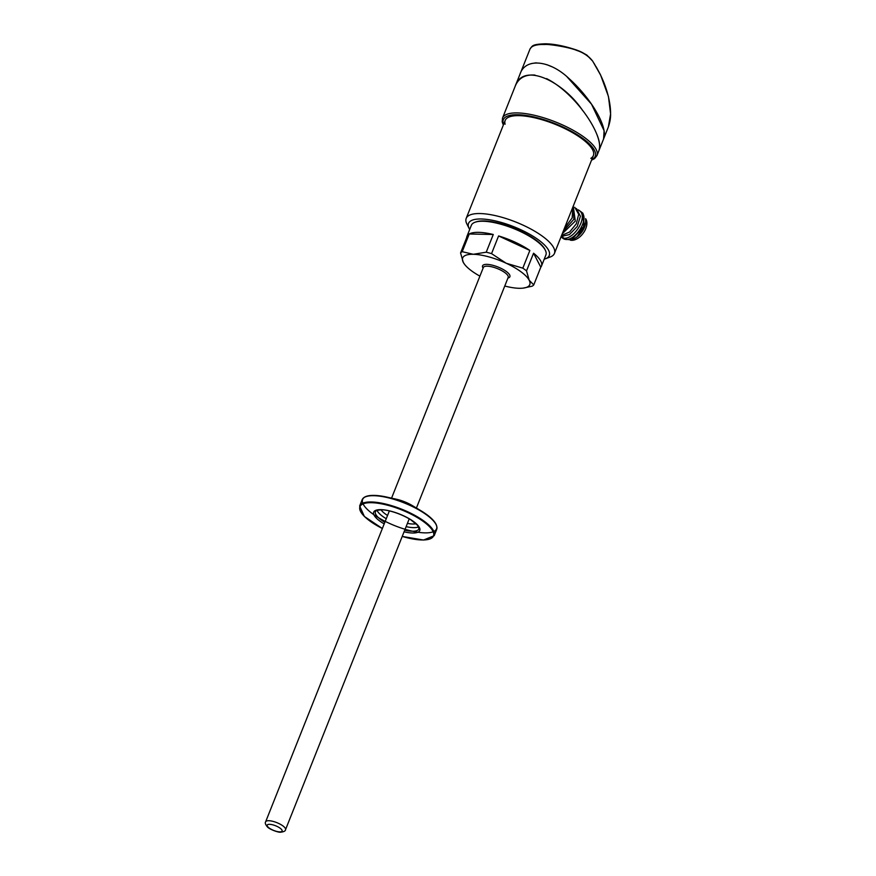 <?xml version="1.0" encoding="UTF-8"?>
<svg xmlns="http://www.w3.org/2000/svg" width="876" height="876" viewBox="0 0 876 876"><rect width="100%" height="100%" fill="white"/><g stroke="black" fill="none" stroke-linecap="round" stroke-linejoin="round"><path stroke-width="1.31" d="M529.903 49.352C531.294 45.87 536.211 44.26 544.664 44.512C548.683 43.92 569.652 47.304 576.594 50.37L576.758 50.118C584.029 53.348 587.643 55.287 587.61 55.9L592.68 61.134C588.541 56.086 583.175 52.494 576.594 50.37L576.758 50.118C583.504 52.45 588.814 56.13 592.68 61.134L600.531 74.942L605.896 88.082M596.227 66.894L600.575 74.942L608.448 96.502L610.594 114.022C610.714 117.877 609.981 122.169 608.371 126.91L610.55 114.165C610.703 109.412 609.981 103.565 608.382 96.623C606.586 89.33 603.969 82.114 600.531 74.986L594.103 63.4M590.829 158.337A47.468 14.914 -158.3 0 0 593.37 155.567A47.468 14.914 -158.3 0 0 554.782 124.151A47.468 14.914 -158.3 0 0 505.167 120.461A47.468 14.914 -158.3 0 0 505.102 124.228M608.371 126.91L598.845 150.858C600.323 146.839 599.742 141.507 597.071 134.86M582.803 110.748C563.399 81.501 523.071 61.495 515.176 86.275C518.472 78.073 525.074 74.351 535.017 75.095M536.189 62.82L531.152 63.62M576.747 50.096C564.779 46.056 554.344 43.953 545.452 43.8C531.261 44.249 532.531 46.099 530.068 48.892L519.983 74.208C525.359 57.444 549.712 60.115 568.852 78.402C590.555 97.707 608.502 127.206 603.575 138.945L604.101 130.754M604.09 130.688L591.53 104.2L567.09 76.902M551.639 66.653L546.744 64.627M546.547 78.61C575.554 92.998 604.856 136.437 598.823 150.847M469.131 228.483L466.864 223.938A47.468 14.914 21.7 0 1 466.207 218.354A47.468 14.914 21.7 0 1 515.822 222.044A47.468 14.914 21.7 0 1 554.42 253.46A47.468 14.914 21.7 0 1 550.106 257.051L545.332 258.803A43.461 13.655 -158.3 0 0 513.949 226.764A43.461 13.655 -158.3 0 0 469.131 228.483A43.461 13.655 -158.3 0 0 469.689 229.49M544.237 259.154A43.461 13.655 -158.3 0 0 545.332 258.803M585.606 218.661A13.501 8.256 126.5 0 1 583.394 232.939A13.501 8.256 126.5 0 1 570.385 240.155M572.86 207.119L572.159 217.949L564.429 228.308M571.897 209.539L566.312 223.566M585.639 218.967L585.617 223.281L577.142 236.827L583.854 228.22A16.042 9.811 126.5 0 1 573.627 238.962A16.042 9.811 126.5 0 1 571.459 239.86L564.407 239.192L562.447 236.673M585.65 223.106A14.706 8.99 126.5 0 1 585.584 223.533A14.706 8.99 126.5 0 1 574.47 238.535L573.627 238.962M582.945 213.262L583.854 228.22M571.459 239.86L584.478 225.647L582.485 212.901L581.598 212.364M560.958 236.881C570.484 244.7 590.15 216.974 578.937 210.273L578.171 209.813M561.746 237.341L562.655 238.13C572.181 245.959 591.847 218.244 580.646 211.532L579.879 211.072M561.177 236.476L569.455 234.571L577.229 226.49L580.405 216.241L576.474 208.554M562.239 233.782L575.302 221.081L573.254 206.123M561.593 235.425L569.597 232.02L576.309 223.807L578.686 214.313L574.776 207.294M563.158 231.483L573.846 219.263L573.222 206.199M418.64 526.87A23.4 7.347 21.7 0 1 406.125 526.64M386.25 518.734A23.4 7.347 21.7 0 1 377.009 510.303M402.237 536.408A39.573 12.439 21.7 0 0 430.138 527.374A39.573 12.439 21.7 0 0 371.566 502.693A39.573 12.439 21.7 0 0 382.363 528.502L364.394 516.49L359.642 506.021L362.149 499.747A40.11 12.603 21.7 0 1 373.91 495.696A40.11 12.603 21.7 0 1 416.571 508.66A40.11 12.603 21.7 0 1 436.686 529.411C438 524.166 432.635 517.869 420.579 510.522L412.158 505.496A18.549 5.825 -158.3 0 0 396.401 499.221L386.82 497.097A39.77 12.494 21.7 0 1 420.579 510.522A39.77 12.494 21.7 0 1 415.728 531.863A39.77 12.494 21.7 0 1 362.456 500.021A39.77 12.494 21.7 0 1 420.579 510.522A39.77 12.494 21.7 0 1 436.675 526.049M475 222.263L475.931 221.924A39.332 12.363 21.7 0 1 483.891 220.927A39.332 12.363 21.7 0 1 519.983 230.771A39.332 12.363 21.7 0 1 544.905 249.364L545.343 250.251A40.11 12.603 -158.3 0 0 519.928 231.286A40.11 12.603 -158.3 0 0 483.125 221.245A40.11 12.603 -158.3 0 0 475 222.263A40.11 12.603 -158.3 0 0 471.354 225.307L466.941 236.411A40.11 12.603 21.7 0 1 467.62 235.272L460.579 252.967A40.11 12.603 21.7 0 1 462.2 251.675L473.281 254.292L486.235 252.189L493.276 234.505L469.24 233.98A40.11 12.603 21.7 0 1 493.276 234.505M541.477 266.074A40.11 12.603 21.7 0 1 540.799 267.202L533.561 253.208A40.11 12.603 21.7 0 1 541.477 266.074L545.901 254.971A40.11 12.603 -158.3 0 0 545.343 250.251M529.86 250.459L498.586 235.94A40.11 12.603 21.7 0 1 529.86 250.459L522.819 268.155A40.11 12.603 21.7 0 1 526.52 270.892L529.203 280.254L533.758 284.897L540.799 267.202M466.656 237.703A40.11 12.603 21.7 0 1 466.941 236.411M464.696 264.519L463.262 262.329L460.579 252.967M469.24 233.98L462.2 251.675M498.586 235.94L491.545 253.635L506.24 263.26L522.819 268.155M533.561 253.208L526.52 270.892M533.758 284.897A40.11 12.603 21.7 0 1 532.148 286.189L523.268 288.105A36.102 11.344 -158.3 0 0 529.203 280.254A36.102 11.344 -158.3 0 0 506.24 263.26A36.102 11.344 -158.3 0 0 473.281 254.292A36.102 11.344 -158.3 0 0 463.262 262.329A36.102 11.344 -158.3 0 0 465.036 264.935A36.102 11.344 -158.3 0 0 479.917 276.137M486.235 252.189A40.11 12.603 21.7 0 1 491.545 253.635M504.762 286.025A36.102 11.344 -158.3 0 0 519.183 288.292A36.102 11.344 -158.3 0 0 523.268 288.105M591.749 159.64A49.472 15.549 -158.3 0 0 555.012 123.571A49.472 15.549 -158.3 0 0 503.547 124.534M515.176 86.275L502.528 118.052A50.808 15.965 21.7 0 1 555.636 122.005A50.808 15.965 21.7 0 1 596.95 155.621L594.585 158.6L591.53 160.188M389.36 510.916L265.647 821.798A10.698 3.362 21.7 0 1 276.827 822.63A10.698 3.362 21.7 0 1 285.521 829.703L409.234 518.822M279.751 831.882A8.026 2.518 -158.3 0 0 276.871 826.32A8.026 2.518 -158.3 0 0 267.322 826.112A8.026 2.518 -158.3 0 0 279.751 831.882M384.192 523.914A24.802 7.796 21.7 0 1 380.95 509.646A24.802 7.796 21.7 0 1 416.724 524.155A24.802 7.796 21.7 0 1 404.066 531.82M384.827 522.315A23.466 7.38 21.7 0 1 375.399 511.453C377.03 511.102 372.3 510.752 381.399 509.81C386.699 509.624 399.675 512.964 410.515 519.599L417.567 525.315L419.013 528.808A23.466 7.38 21.7 0 1 404.701 530.221M416.056 523.739A20.728 6.515 21.7 0 1 407.417 523.388M387.542 515.482A20.728 6.515 21.7 0 1 381.027 509.799M364.46 497.305A39.77 12.494 21.7 0 1 374.304 495.411A39.77 12.494 21.7 0 1 386.82 497.097L374.26 495.411C367.581 495.258 363.54 496.703 362.149 499.747M359.642 506.021A40.11 12.603 21.7 0 1 371.413 501.97A40.11 12.603 21.7 0 1 414.074 514.946A40.11 12.603 21.7 0 1 434.189 535.685L436.686 529.411M483.092 268.133A14.706 4.621 21.7 0 1 497.94 266.994A14.706 4.621 21.7 0 1 507.938 278.021M391.561 498.148L483.333 267.53A13.37 4.205 21.7 0 1 497.316 268.571A13.37 4.205 21.7 0 1 508.19 277.418L416.407 508.036M502.528 118.052L502.189 121.819L503.328 125.082M598.845 150.858L596.95 155.621M519.983 74.208L515.362 85.804M554.42 253.46L593.37 155.567M466.207 218.354L505.167 120.461M265.647 821.798C264.848 822.794 265.406 824.469 267.333 826.824C269.414 829.441 278.929 832.726 280.627 832.2C283.868 831.817 285.499 830.985 285.521 829.703M434.189 535.685L423.546 540.032L402.226 536.44"/></g></svg>
